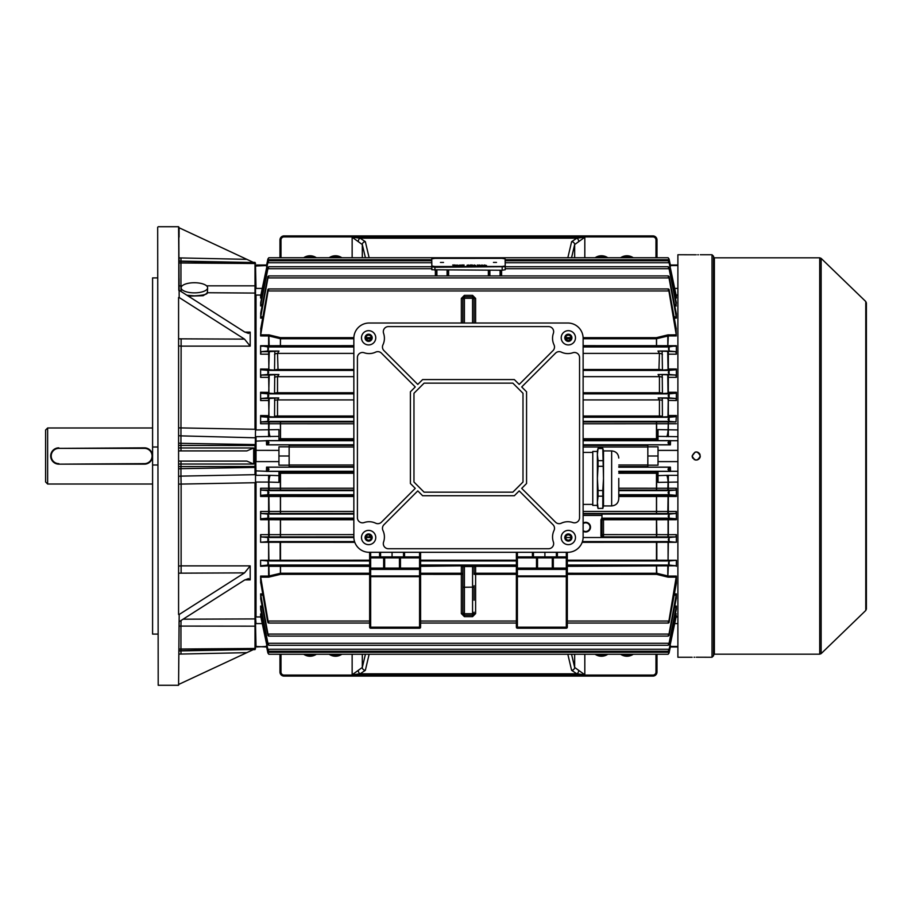 <?xml version="1.0" encoding="UTF-8"?>
<svg xmlns="http://www.w3.org/2000/svg" width="912" height="912" viewBox="0 0 912 912"><rect width="100%" height="100%" fill="white"/><g stroke="black" fill="none" stroke-linecap="round" stroke-linejoin="round"><path stroke-width="1.37" d="M45.6 481.981L45.6 430.019L47.641 427.979L47.641 484.021L45.6 481.981M152.441 454.404L152.589 455.989A8.151 8.151 0 0 1 144.438 464.151L58.847 464.151A8.151 8.151 0 0 1 50.696 456A8.151 8.151 0 0 1 58.847 447.849A8.151 8.151 0 0 0 58.037 447.883M152.441 457.596L150.742 461.164M152.589 427.979L47.641 427.979M152.589 484.021L47.641 484.021M57.251 463.991A8.151 8.151 0 0 0 58.847 464.151L144.438 463.638A7.638 7.638 0 0 0 152.087 456A7.638 7.638 0 0 0 144.438 448.362L58.847 448.362A7.638 7.638 0 0 0 51.209 456A7.638 7.638 0 0 0 58.847 463.638M335.502 655.215A10.192 10.192 0 0 1 331.204 654.257A10.192 10.192 0 0 0 339.8 654.257A10.192 10.192 0 0 1 331.204 654.257M310.034 655.215A10.192 10.192 0 0 1 305.725 654.257A10.192 10.192 0 0 0 314.332 654.257A10.192 10.192 0 0 1 310.034 655.215A10.192 10.192 0 0 0 314.332 654.257A10.192 10.192 0 0 1 305.725 654.257M601.464 655.215A10.192 10.192 0 0 1 597.166 654.257A10.192 10.192 0 0 0 605.762 654.257A10.192 10.192 0 0 1 601.464 655.215A10.192 10.192 0 0 0 605.762 654.257A10.192 10.192 0 0 1 597.166 654.257M656.993 654.257L656.993 672.03A4.081 4.081 0 0 1 652.924 676.1L284.042 676.1A4.081 4.081 0 0 1 279.973 672.03L279.973 654.257M571.55 654.257L574.663 667.447L584.82 674.777L576.851 673.82L571.619 670.32L567.834 654.257M369.132 654.257L365.347 670.32L360.115 673.82L352.146 674.777L362.303 667.447L365.416 654.257M365.347 670.32A3.055 2.861 -166.7 0 1 362.303 667.447L362.303 654.257M578.687 670.947A3.055 1.79 105.6 0 1 576.851 673.82L360.115 673.82A3.055 1.79 -105.6 0 1 358.268 670.947M574.663 654.257L574.663 667.447A3.055 2.861 166.7 0 1 571.619 670.32M631.241 654.257A10.192 10.192 0 0 1 626.932 655.215A10.192 10.192 0 0 0 631.241 654.257A10.192 10.192 0 0 1 626.932 655.215A10.192 10.192 0 0 0 631.241 654.257M622.634 654.257A10.192 10.192 0 0 0 626.932 655.215A10.192 10.192 0 0 1 622.634 654.257M605.762 257.743A10.192 10.192 0 0 0 597.166 257.743M631.241 257.743A10.192 10.192 0 0 0 622.634 257.743M335.502 256.785A10.192 10.192 0 0 0 331.204 257.743A10.192 10.192 0 0 1 339.8 257.743M314.332 257.743A10.192 10.192 0 0 0 305.725 257.743M279.973 257.743L279.973 239.97A4.081 4.081 0 0 1 284.042 235.9L652.924 235.9A4.081 4.081 0 0 1 656.993 239.97L656.993 257.743M365.416 257.743L362.303 244.553L352.146 237.223L360.115 238.18L365.347 241.68L369.132 257.743M567.834 257.743L571.619 241.68L576.851 238.18L584.82 237.223L574.663 244.553L571.55 257.743M655.979 257.743L655.979 239.97L656.993 239.97A4.081 4.081 0 0 0 652.924 235.9L652.924 236.915L284.042 236.915A3.055 3.055 0 0 0 280.987 239.97L280.987 257.743M284.042 236.915L284.042 235.9A4.081 4.081 0 0 0 279.973 239.97L280.987 239.97M571.619 241.68A3.055 2.861 13.3 0 1 574.663 244.553L574.663 257.743M358.268 241.053A3.055 1.79 -74.4 0 1 360.115 238.18L576.851 238.18A3.055 1.79 74.4 0 1 578.687 241.053M362.303 257.743L362.303 244.553A3.055 2.861 -13.3 0 1 365.347 241.68M713.549 256.272L713.549 655.728L712.021 657.256L712.021 254.744L713.549 256.272M695.434 254.79L677.89 254.744L677.89 657.256L692.151 657.256M696.232 254.79C690.965 254.744 690.965 254.744 696.232 254.79C701.488 254.744 701.488 254.744 696.232 254.79M696.232 657.21C690.965 657.256 690.965 657.256 696.232 657.21C701.488 657.256 701.488 657.256 696.232 657.21M694.021 657.221L694.693 657.221M700.222 456.798L699.994 457.562M699.618 458.269L698.455 459.409M697.783 459.762L697.019 460.001M696.232 460.081L695.423 460.001M694.659 459.762L693.975 459.397M692.835 458.269L692.459 457.562M692.231 456.798L692.151 456C694.864 461.255 697.589 461.255 700.302 456C697.589 450.745 694.876 450.745 692.151 456L695.149 452.067M866.4 303.001L866.4 608.999L865.773 610.47L865.773 301.53L866.4 303.001M698.432 254.779L697.76 254.779M696.038 451.93L697.224 452.044M697.783 452.238L698.9 452.922M699.515 453.595L700.04 454.552M697.019 657.21L712.021 657.256M431.741 262.667L431.741 258.894L431.855 265.996L434.921 266.509L502.181 266.475L505.225 265.962L505.111 258.86L502.045 258.347L434.785 258.381L431.741 258.894L431.741 259.646L431.855 266.749L434.921 267.262L505.225 266.714L505.225 269.724L502.181 270.248L431.855 269.758L431.741 259.646L431.855 266.749L434.921 267.262L505.225 266.714L505.225 269.724M443.517 262.439L440.462 262.439L443.517 262.439M496.504 262.417L493.449 262.417L496.504 262.417M457.163 265.027L458.269 265.552L455.749 265.289L457.163 265.084M464.094 265.027L461.643 265.027L464.094 265.221M472.405 265.027L470.239 265.027L472.405 265.027M477.307 265.073L478.686 265.278L477.307 265.073M481.81 265.016L483.702 265.54L481.81 265.016M505.225 265.962L505.225 266.714L505.225 265.962M484.283 265.016L486.529 265.529L484.283 265.016M479.108 265.016L481.354 265.54L479.108 265.016M474.286 265.016L475.711 265.54L473.317 265.54L474.286 265.016M468.483 265.016L467.047 265.278L468.494 265.073M460.218 265.027L461.324 265.552L458.816 265.289L460.218 265.084M455.156 265.027L452.705 265.027L455.156 265.232M477.261 265.21L478.686 265.483M470.489 265.597L471.299 265.46M470.923 265.529L472.416 265.483M472.416 265.312L470.923 265.403M467.047 265.483L469.942 265.472M468.494 265.688L469.509 265.278M463.307 265.392L462.578 265.244L463.307 265.54M458.816 265.495L460.218 265.232M460.891 265.552L459.762 265.677M460.275 265.552L460.891 265.483M455.749 265.495L457.163 265.232M457.835 265.552L456.707 265.677M457.22 265.552L457.835 265.483M454.381 265.392L453.64 265.255L454.381 265.552M58.847 448.362L144.438 447.849A8.151 8.151 0 0 1 152.589 456M583.121 523.032A4.845 4.845 0 0 1 590.509 527.147A4.845 4.845 0 0 1 583.121 531.263M583.121 530.647A4.332 4.332 0 0 0 589.996 527.147A4.332 4.332 0 0 0 583.121 523.648M583.121 513.901L601.966 513.901L601.966 518.324L603.505 518.825A1.528 1.528 180 0 0 601.966 520.353A1.528 0.604 180 0 1 603.505 519.749L603.505 534.614L656.822 534.626L656.56 536.883L603.505 536.883A1.528 1.528 180 0 1 601.966 535.355L601.966 519.863L601.966 535.355A1.528 0.741 180 0 1 603.505 534.614L603.505 537.51L601.475 537.521L600.951 535.982L600.951 519.863L601.966 517.834M474.092 323.019L474.092 298.384L472.564 296.833L464.402 296.833L464.402 298.281L472.564 298.281L472.564 295.34L475.619 298.406L474.092 298.384M676.362 400.539L668.211 400.402L667.972 416.693L658.681 417.217L659.444 416.009L659.444 399.923L658.202 397.94L675.929 398.487L676.362 400.539L676.362 392.285L676.168 393.22L669.077 393.836L668.143 395.876L669.328 397.917L675.929 398.487M667.744 375.071L668.017 393.22L658.795 393.767L659.444 392.741L659.444 376.656L658.076 374.501L675.883 375.071L676.362 377.34L676.362 369.018L676.214 369.725L668.998 370.409L668.291 372.438L669.385 374.479L675.883 375.071M667.698 351.679L668.063 369.725L658.92 370.329L659.444 353.4L657.962 351.052L675.838 351.679L676.362 354.164L676.362 345.705L668.895 346.97L668.45 349.011L669.442 351.04L675.838 351.679M533.44 552.296L533.44 556.879L517.389 556.879L536.495 556.879A1.015 1.015 0 0 1 537.521 557.905L537.521 568.085A1.015 1.015 0 0 1 536.495 569.111L517.389 569.111L517.389 575.939L566.306 575.939L566.306 569.407L517.389 569.407A1.015 0.718 0 0 1 516.374 568.689L516.374 575.221A1.015 0.718 0 0 0 517.389 575.939L517.389 627.194L566.306 627.194L566.306 576.669L516.374 576.669L516.374 575.221M370.66 552.296L370.66 556.879L400.459 556.879L383.656 556.879A1.015 1.015 0 0 1 384.67 557.905L384.67 568.085A1.015 1.015 0 0 1 383.656 569.111L400.459 569.111L370.66 569.111L370.66 575.939L419.566 575.939L419.566 569.407L370.66 569.407A1.015 0.718 0 0 1 369.645 568.689L369.645 575.221A1.015 0.718 0 0 0 370.66 575.939L370.66 627.194L419.566 627.194L419.566 576.669L369.645 576.669L369.645 575.221M255.793 461.654L256.021 475.323L270.305 475.346A8.151 1.471 -88.1 0 0 268.892 482.083L256.021 482.049L256.021 616.945L260.923 616.945M658.019 456L658.019 446.834L647.828 446.834L647.828 456L658.019 456L658.019 461.609L677.89 461.609M668.336 542.287L668.074 560.264L668.074 542.287L676.362 542.287L676.362 534.66L675.883 536.929L656.56 536.883M676.362 519.715L668.074 519.726L667.812 518.78L676.168 518.78L676.362 519.715L676.362 511.461L675.929 513.513L583.121 513.479M676.362 496.459L668.074 496.47L667.812 495.319L676.123 495.307L676.362 496.459L676.362 488.262L675.974 490.086L618.781 490.052M675.974 421.914L676.362 415.541L676.123 416.693L669.123 417.274L668.04 419.315L669.283 421.355L675.974 421.914L668.336 421.914L668.336 423.738L583.121 423.784M677.89 482.049L658.019 482.391L658.019 471.401L670.537 471.401L669.077 471.23L667.972 469.247L669.226 467.206L670.4 467.115L647.828 467.115L647.828 465.166L658.019 465.166L658.019 461.609M676.123 495.307L669.123 494.726L668.04 492.685L669.283 490.645L675.974 490.086M677.89 436.677L658.019 436.369L658.019 440.599L670.537 440.599L669.077 440.77L667.972 442.753L669.226 444.794L670.4 444.885L647.828 444.885L647.828 446.834M353.845 519.749L268.892 519.726L269.154 536.929L261.083 536.929L260.604 534.66L353.845 534.614M268.755 354.164L260.604 354.164L261.128 351.679L267.524 351.04L268.516 349.011L268.071 346.97L260.604 345.705L353.845 345.671M268.755 377.34L260.604 377.34L261.083 375.071L267.581 374.479L268.675 372.438L267.968 370.409L260.752 369.725L260.604 369.018L268.755 369.121L269.268 351.679L279.004 351.052L277.522 353.4L278.046 370.329L268.903 369.725L268.755 369.121M268.755 400.528L260.604 400.539L261.037 398.487L267.638 397.917L268.812 395.876L267.889 393.836L260.798 393.22L260.604 392.285L268.755 392.399L269.222 375.071L278.89 374.501L277.522 376.656L277.522 392.741L278.16 393.767L268.949 393.22L268.755 392.399M353.845 423.784L260.604 423.738L260.992 421.914L267.683 421.355L268.926 419.315L267.843 417.274L260.843 416.693L260.604 415.541L268.755 415.667L269.177 398.487L278.764 397.94L277.522 399.923L277.522 416.009L278.285 417.217L268.994 416.693L268.755 415.667M270.305 475.346L278.947 475.631L278.947 482.391L268.892 482.083L269.154 490.086L260.992 490.086L260.604 488.262L353.845 488.216M353.845 496.493L268.892 496.47L269.154 513.513L261.037 513.513L260.604 511.461L353.845 511.427M261.037 513.513L267.638 514.083L268.812 516.124L267.889 518.164L260.798 518.78L353.845 518.825M266.566 467.115L267.74 467.206L268.994 469.247L267.889 471.23L266.429 471.401L266.566 467.115L289.138 467.115L289.138 465.166L278.947 465.166L278.947 446.834L289.138 446.834L289.138 465.166M260.992 490.086L267.683 490.645L268.926 492.685L267.843 494.726L260.843 495.307L353.845 495.353M289.138 446.834L289.138 444.885L266.566 444.885L267.74 444.794L268.994 442.753L267.889 440.77L266.429 440.599L278.947 440.599L278.947 436.369L256.021 436.677L256.021 461.609L278.947 461.609M676.362 542.287L668.998 541.591L668.291 539.562L669.385 537.521L675.883 536.929M261.083 536.929L267.581 537.521L268.675 539.562L267.968 541.591L260.604 542.287L260.604 534.66M567.321 565.85L676.259 565.793L668.895 565.03L668.45 562.989L669.442 560.96L676.362 560.264L668.336 560.264M260.604 560.264L267.524 560.96L268.516 562.989L268.071 565.03L260.707 565.793L269.154 565.805L260.604 566.295L260.604 560.264L268.63 560.264L268.63 542.287L260.604 542.287M676.168 518.78L669.077 518.164L668.143 516.124L669.328 514.083L675.929 513.513M656.56 518.825L656.822 534.626L668.074 534.671L668.074 519.726L603.505 519.749L603.505 518.825L667.812 518.78M371.252 537.214L369.645 537.191L369.645 535.07M353.845 536.883L269.154 536.929M488.866 275.926L488.866 270.248L488.866 275.926M501.087 270.248L501.087 275.926M448.1 270.271L448.1 275.926M435.879 275.926L435.879 270.271L435.879 275.926M674.504 304.551L676.168 304.551L669.066 268.709C667.869 266.589 667.88 266.201 669.077 267.569L676.339 302.773M505.225 266.714L668.143 266.714L669.077 268.755M420.592 565.85L461.347 565.85L461.347 565.166A1.528 1.528 180 0 1 462.874 566.694L462.874 613.616L461.347 613.594L461.347 573.26L420.592 573.26L420.592 627.194A1.015 1.015 0 0 1 419.566 628.208L370.66 628.208A1.015 1.015 0 0 1 369.645 627.194L369.645 574.343L280.497 574.343L268.63 577.171L260.707 577.171L260.604 576.076L268.63 576.076L280.497 573.26L369.645 573.26M516.374 566.329L475.619 566.329L475.619 574.343L516.374 574.343L516.374 627.194A1.015 1.015 0 0 0 517.389 628.208A1.015 1.015 0 0 1 516.374 627.194A1.015 1.015 0 0 0 517.389 628.208A1.015 1.015 0 0 1 516.374 627.194L517.389 627.194L517.389 628.208L566.306 628.208A1.015 1.015 0 0 0 567.321 627.194A1.015 1.015 0 0 1 566.306 628.208L566.306 627.194L567.321 627.194L567.321 574.343L656.56 574.355L656.822 573.283L668.336 576.076L676.362 576.076L668.895 621.049C667.846 622.919 667.903 623.432 669.077 622.588L676.362 583.327L676.362 576.076M420.592 552.296L420.592 576.669L419.566 576.669L419.566 575.939A1.015 0.718 0 0 0 420.592 575.221M583.11 337.657L656.469 337.657L667.812 334.898L676.259 334.829L668.895 290.951C667.846 289.081 667.903 288.568 669.077 289.412L676.282 329.015M260.684 329.015L267.889 289.412C269.063 288.568 269.12 289.081 268.071 290.951L260.707 334.829L269.154 334.898L268.892 335.969L260.604 335.924L260.707 334.829M676.259 565.793L567.321 566.329L567.321 568.689A1.015 0.718 0 0 1 566.306 569.407L553.31 569.111A1.015 1.015 0 0 1 552.296 568.085L552.296 557.905L517.389 557.905L517.389 568.085L536.495 568.085L536.495 556.879L566.306 556.879A1.015 1.015 0 0 1 567.321 557.905L567.321 576.669L566.306 576.669L566.306 575.939A1.015 0.718 0 0 0 567.321 575.221M557.392 552.296L557.392 556.879L566.306 556.879L566.306 552.296M557.392 556.879L544.909 556.879L544.909 552.296M419.566 569.111L419.566 557.905L400.459 557.905L400.459 568.085L420.592 568.085A1.015 1.015 0 0 1 419.566 569.111A1.015 1.015 0 0 0 420.592 568.085L420.592 568.689A1.015 0.718 0 0 1 419.566 569.407L400.459 569.111A1.015 1.015 0 0 1 399.445 568.085L399.445 557.905A1.015 1.015 0 0 1 400.459 556.879L419.566 556.879L419.566 552.296M668.074 542.287L582.164 542.332M268.63 542.287L268.892 560.264L369.645 560.219M354.802 542.332L268.892 542.287M516.374 560.219L420.592 560.219M260.866 583.327L267.524 621.049L268.516 623.056L369.645 623.056M267.889 620.422L267.889 622.588C269.063 623.432 269.12 622.919 268.071 621.049L260.707 577.171M656.822 542.332L656.822 560.219L567.321 560.219M267.889 652.707C269.097 654.645 269.097 654.736 267.889 652.969C269.097 654.736 269.097 654.645 267.889 652.707L266.566 646.733L267.889 652.969C269.097 654.736 269.097 654.645 267.889 652.707L266.965 645.81M669.077 652.707L669.077 652.969C667.869 654.736 667.869 654.645 669.077 652.707C667.869 654.645 667.869 654.736 669.077 652.969L670.537 645.81L669.077 652.707C667.869 654.645 667.869 654.736 669.077 652.969L670.4 646.733M676.362 566.295L676.362 560.264M676.316 598.614L676.362 593.894L668.998 634.068C667.846 636.074 667.88 636.519 669.077 635.413L676.202 598.808M676.316 609.239L676.362 606.07L669.066 643.291C667.869 645.411 667.88 645.799 669.077 644.431L676.282 609.319M676.351 615.782L669.077 649.458C667.88 651.521 667.88 651.761 669.077 650.188L676.328 615.817M674.994 296.605L676.123 296.605L676.362 298.064L676.351 296.218M676.168 304.551L676.282 302.681M674.025 316.84L676.214 316.84L676.362 318.106L676.316 313.386M676.259 334.829L676.1 328.673M583.121 438.74L656.822 438.74L656.56 440.108L583.121 440.108M618.781 471.892L658.019 471.88M658.019 473.248L656.822 473.26L656.56 471.892M618.781 488.216L676.362 488.262M658.019 436.369L658.019 429.7M658.019 429.609L677.89 429.951M583.121 421.948L656.56 421.948L656.822 438.74L658.019 438.752M670.537 471.401L670.4 467.115M670.4 444.885L670.537 440.599M260.638 615.817L260.604 613.936L261.687 613.936M260.684 609.319L260.604 606.07L262.2 606.07M260.764 598.808L260.604 593.894L262.724 593.894M260.684 582.985L260.604 576.076M269.154 518.78L268.892 519.726L260.604 519.715L260.604 511.461M269.154 495.319L268.892 496.47L260.604 496.459L260.604 488.262M353.845 473.26L280.144 473.26L280.406 471.892L353.845 471.892M353.845 490.052L280.406 490.052L280.144 473.26L278.947 473.248M278.947 438.752L280.144 438.74L280.406 440.108L278.947 440.12M266.566 265.267L267.889 259.031C269.097 257.264 269.097 257.355 267.889 259.293L266.429 266.19L267.889 259.031C269.097 257.264 269.097 257.355 267.889 259.293C269.097 257.355 269.097 257.264 267.889 259.031L267.889 259.293M669.226 259.738L670.4 265.267L669.226 259.738M670.001 266.19L669.077 259.293C667.869 257.355 667.869 257.264 669.077 259.031L669.077 259.293C667.869 257.355 667.869 257.264 669.077 259.031C667.869 257.264 667.869 257.355 669.077 259.293M670.537 266.19L670.4 265.267M260.615 296.218L267.889 261.812C269.086 260.239 269.086 260.479 267.889 262.542L260.843 296.605L261.972 296.605M676.123 296.605L669.077 262.542C667.88 260.479 667.88 260.239 669.077 261.812L676.328 296.183M267.889 261.812C269.086 260.239 269.086 260.479 267.889 262.542L267.889 261.812M669.077 262.542C667.88 260.479 667.88 260.239 669.077 261.812L669.077 262.542M267.889 291.578L268.516 288.944L668.45 288.944L669.077 291.578M260.65 302.761L267.889 267.569C269.086 266.201 269.097 266.589 267.9 268.709L260.798 304.551L262.462 304.551M267.889 268.755L268.812 266.714L431.809 266.714M260.65 313.386L267.889 276.587C269.086 275.481 269.12 275.926 267.968 277.932L260.752 316.84L262.941 316.84M676.214 316.84L668.998 277.932C667.846 275.926 667.88 275.481 669.077 276.587L676.202 313.192M267.889 278.24L268.675 275.926L668.291 275.926L669.077 278.24M260.615 615.782L267.889 650.188C269.086 651.761 269.086 651.521 267.889 649.458L260.604 613.936M669.077 649.458C667.88 651.521 667.88 651.761 669.077 650.188L669.077 649.458M267.889 650.188C269.086 651.761 269.086 651.521 267.889 649.458L267.889 650.188M567.321 623.056L668.45 623.056L669.077 620.422M260.627 609.227L267.889 644.431L268.812 645.286L668.143 645.286L669.077 643.245M267.889 643.245L267.889 644.431C269.086 645.799 269.097 645.411 267.9 643.291L260.604 606.07M260.65 598.614L267.581 634.068L268.675 636.074L668.291 636.074L669.077 633.76M267.889 633.76L267.889 635.413C269.086 636.519 269.12 636.074 267.968 634.068L260.604 593.894M656.822 560.219L668.074 560.264M262.724 318.106L260.604 318.106L260.752 316.84M262.2 305.93L260.604 305.93L260.798 304.551M261.687 298.064L260.604 298.064L260.843 296.605M280.497 421.948L280.497 438.74L280.406 421.948L353.845 421.948M261.128 351.679L269.268 351.679M353.845 440.108L280.406 440.108M261.037 398.487L269.177 398.487M261.083 375.071L269.222 375.071M278.947 475.631L278.947 471.401L266.429 471.401M353.845 513.479L269.154 513.513M260.604 519.715L260.798 518.78M260.604 496.459L260.843 495.307M618.781 495.353L667.812 495.319M667.812 536.929L668.074 534.671L676.362 534.66M369.645 566.329L268.892 566.306L269.154 577.102M567.321 573.26L656.822 573.283L656.56 565.85M583.121 511.427L676.362 511.461M667.812 513.513L668.074 496.47L618.781 496.493M260.604 423.738L260.604 415.541M260.604 400.539L260.604 392.285M260.604 377.34L260.604 369.018M260.604 354.164L260.604 345.705M260.604 335.924L260.866 328.673M260.604 318.106L260.764 313.192M260.604 305.93L260.684 302.681M260.604 298.064L260.638 296.183M656.56 490.052L656.822 473.26L618.781 473.26M668.211 392.285L676.362 392.285M676.362 377.34L668.211 377.34M668.211 369.007L676.362 369.018M676.362 354.164L668.211 354.164M668.211 415.541L676.362 415.541M260.923 295.055L256.021 295.055L256.021 429.951L278.947 429.609L278.947 436.369M353.845 338.74L280.497 338.74L268.892 335.969L269.154 346.195L260.707 346.207M583.121 345.671L676.362 345.705M676.362 335.924L668.336 335.924L656.469 338.74L583.121 338.74M266.612 646.984L255.508 646.448L255.508 623.489L256.021 646.448L255.508 645.97L255.007 649.618L255.007 482.722L181.123 484.078L181.123 565.885L250.184 565.885L250.184 579.872L244.872 579.872M255.508 481.958L255.508 626.168L180.952 626.088L180.952 649.025L255.508 648.466M179.083 427.888A10.192 1.733 180 0 0 181.123 427.922L255.007 429.278L255.007 262.382L255.508 430.042M255.508 295.556L255.508 265.552L256.021 288.42L262.303 288.42M269.154 334.898L280.406 337.645L280.406 346.15L269.154 346.195M656.56 337.645L656.56 346.15L583.121 346.15M667.812 334.898L667.812 346.195L656.56 346.15M280.406 495.353L280.406 513.479M280.406 536.883L280.406 518.825M270.305 436.654A8.151 1.471 -91.9 0 1 268.892 429.917L269.154 421.914L280.406 421.948M667.789 398.487L668.211 400.402M666.661 436.654A8.151 1.471 91.9 0 0 668.074 429.917L668.336 421.914M656.56 513.479L656.56 495.353M658.019 475.631L666.661 475.346A8.151 1.471 88.1 0 1 668.074 482.083L667.812 490.086M269.154 565.805L280.406 565.85L280.406 574.355M667.812 565.805L667.812 577.102L656.56 574.355M266.566 646.733L266.429 645.81M266.566 444.885L266.429 440.599M266.566 265.552L255.508 266.03M266.612 265.016L256.021 265.016M670.4 265.552L677.89 265.552M670.354 265.016L677.89 265.016M266.566 440.713L255.508 441.146M278.947 450.391L255.793 450.346M266.566 471.287L255.508 470.854M266.566 646.448L256.021 646.984M289.138 456L278.947 456M670.4 471.287L677.89 471.287M666.661 475.346L677.89 475.323M658.019 450.391L677.89 450.391M670.4 440.713L677.89 440.713M647.828 456L647.828 465.166M670.354 646.984L677.89 646.984M670.4 646.448L677.89 646.448M517.389 569.111L517.389 568.085L516.374 568.085A1.015 1.015 0 0 0 517.389 569.111A1.015 1.015 0 0 1 516.374 568.085L516.374 552.296M567.321 552.296L567.321 557.905L566.306 556.879L566.306 557.905L553.31 557.905L553.31 568.085L566.306 568.085L566.306 557.905L567.321 557.905M370.66 569.111L370.66 568.085L383.656 568.085L383.656 557.905L370.66 557.905L370.66 568.085L369.645 568.085A1.015 1.015 0 0 0 370.66 569.111A1.015 1.015 0 0 1 369.645 568.085L369.645 552.296M556.366 556.879L556.366 552.296M380.589 552.296L380.589 556.879M403.526 556.879L403.526 552.296M392.057 552.296L392.057 556.879M566.306 569.111A1.015 1.015 0 0 0 567.321 568.085L566.306 568.085L566.306 569.111A1.015 1.015 0 0 0 567.321 568.085M517.389 556.879L516.374 557.905A1.015 1.015 0 0 1 517.389 556.879A1.015 1.015 0 0 0 516.374 557.905L517.389 557.905L517.389 552.296M553.31 556.879A1.015 1.015 0 0 0 552.296 557.905L553.31 557.905L553.31 556.879A1.015 1.015 0 0 0 552.296 557.905M420.592 557.905L419.566 556.879A1.015 1.015 0 0 1 420.592 557.905L419.566 557.905L419.566 556.879A1.015 1.015 0 0 1 420.592 557.905M370.66 556.879L369.645 557.905A1.015 1.015 0 0 1 370.66 556.879A1.015 1.015 0 0 0 369.645 557.905L370.66 557.905L370.66 556.879M274.535 417.16L274.683 398.008M274.523 393.71L274.751 374.57M274.523 370.261L274.831 351.12M662.135 351.12L662.443 370.261M662.215 374.57L662.443 393.71M662.283 398.008L662.431 417.16M462.874 323.019L462.874 298.384L464.402 296.833L464.402 295.34L472.564 295.34M461.347 323.019L461.347 298.406L462.874 298.384M462.874 585.698L462.874 600.221L462.874 585.698M461.347 565.166L475.619 565.166A1.528 1.528 -0 0 0 474.092 566.694L474.092 574.366A1.528 1.117 0 0 1 475.619 573.26L516.374 573.26M474.092 585.698L474.092 600.221M462.874 613.616L464.402 615.167L472.564 615.167L472.564 566.534L464.402 566.534L464.402 587.248L474.092 587.134M420.592 566.329L461.347 565.85A1.528 1.528 180 0 1 462.874 567.378A1.528 1.049 180 0 0 461.347 566.329L461.347 573.26A1.528 1.117 180 0 1 462.874 574.366L420.592 574.343M462.874 566.694L464.402 566.534L464.402 565.109M474.092 566.694L472.564 566.534L472.564 565.109M475.619 565.166L475.619 565.85A1.528 1.528 -0 0 0 474.092 567.378A1.528 1.049 0 0 1 475.619 566.329L516.374 565.85M474.092 574.366L475.619 574.343L475.619 613.594L474.092 613.616L472.564 615.167L472.564 616.66L464.402 616.66L464.402 613.719L472.564 613.719A1.528 1.528 180 0 0 474.092 612.191M565.691 537.521L570.992 537.521A2.645 2.645 0 0 0 568.347 534.865A2.645 2.645 0 0 0 565.691 537.521A2.645 2.645 0 0 0 568.347 540.166A2.645 2.645 0 0 0 570.992 537.521M583.11 537.521L601.475 537.521M600.951 535.982L603.505 537.51M603.505 518.335L600.951 519.863M570.992 337.793A2.645 2.645 0 0 0 568.347 335.149A2.645 2.645 0 0 0 565.691 337.793A2.645 2.645 0 0 0 568.347 340.45A2.645 2.645 0 0 0 570.992 337.793M371.275 337.793A2.645 2.645 0 0 0 368.619 335.149A2.645 2.645 0 0 0 365.974 337.793A2.645 2.645 0 0 0 368.619 340.45A2.645 2.645 0 0 0 371.275 337.793M371.275 537.521A2.645 2.645 0 0 0 368.619 534.865A2.645 2.645 0 0 0 365.974 537.521A2.645 2.645 0 0 0 368.619 540.166A2.645 2.645 0 0 0 371.275 537.521L365.974 537.521M571.915 337.793A3.568 3.568 0 0 0 568.347 334.225A3.568 3.568 0 0 0 564.779 337.793A3.568 3.568 0 0 0 568.347 341.362A3.568 3.568 0 0 0 571.915 337.793M372.187 337.793A3.568 3.568 0 0 0 368.619 334.225A3.568 3.568 0 0 0 365.051 337.793A3.568 3.568 0 0 0 368.619 341.362A3.568 3.568 0 0 0 372.187 337.793M372.187 537.521A3.568 3.568 0 0 0 368.619 533.953A3.568 3.568 0 0 0 365.051 537.521A3.568 3.568 0 0 0 368.619 541.09A3.568 3.568 0 0 0 372.187 537.521M571.915 537.521A3.568 3.568 0 0 0 568.347 533.953A3.568 3.568 0 0 0 564.779 537.521A3.568 3.568 0 0 0 568.347 541.09A3.568 3.568 0 0 0 571.915 537.521M375.755 337.793A7.136 7.136 0 0 0 368.619 330.668A7.136 7.136 0 0 0 361.483 337.793A7.136 7.136 0 0 0 368.619 344.93A7.136 7.136 0 0 0 375.755 337.793M575.472 337.793A7.136 7.136 0 0 0 568.347 330.668A7.136 7.136 0 0 0 561.211 337.793A7.136 7.136 0 0 0 568.347 344.93A7.136 7.136 0 0 0 575.472 337.793M375.755 537.521A7.136 7.136 0 0 0 368.619 530.385A7.136 7.136 0 0 0 361.483 537.521A7.136 7.136 0 0 0 368.619 544.658A7.136 7.136 0 0 0 375.755 537.521M575.472 537.521A7.136 7.136 0 0 0 568.347 530.385A7.136 7.136 0 0 0 561.211 537.521A7.136 7.136 0 0 0 568.347 544.658A7.136 7.136 0 0 0 575.472 537.521M552.547 338.306A15.287 15.287 0 0 1 553.379 333.336A5.096 5.096 0 0 0 548.557 326.587L388.409 326.587A5.096 5.096 0 0 0 383.587 333.336A15.287 15.287 0 0 1 382.949 344.827A5.096 5.096 0 0 0 383.952 350.607L417.776 384.431L422.632 379.574L514.334 379.574L519.19 384.431L553.014 350.607A5.096 5.096 0 0 0 554.017 344.827A15.287 15.287 0 0 1 552.547 338.306M382.47 528.31A5.096 5.096 0 0 0 382.949 530.488A15.287 15.287 0 0 1 383.587 541.979A5.096 5.096 0 0 0 388.409 548.728L548.557 548.728A5.096 5.096 0 0 0 553.379 541.979A15.287 15.287 0 0 1 554.017 530.488A5.096 5.096 0 0 0 553.014 524.708L519.19 490.884L514.334 495.74L422.632 495.74L417.776 490.884L383.952 524.708A5.096 5.096 0 0 0 382.47 528.31M369.132 552.296A15.287 15.287 0 0 1 353.845 537.008L353.845 338.306A15.287 15.287 0 0 1 369.132 323.019L567.834 323.019A15.287 15.287 0 0 1 583.121 338.306L583.121 537.008A15.287 15.287 0 0 1 567.834 552.296L369.132 552.296M424.103 492.172L512.863 492.172L522.998 482.038L522.998 393.277L512.863 383.143L424.103 383.143L413.968 393.277L413.968 482.038L424.103 492.172M375.653 523.192A5.096 5.096 0 0 0 381.433 522.188L415.256 488.365L410.4 483.508L410.4 391.807L415.256 386.95L381.433 353.138A5.096 5.096 0 0 0 375.653 352.123A15.287 15.287 0 0 1 364.162 352.762A5.096 5.096 0 0 0 357.413 357.584L357.413 517.731A5.096 5.096 0 0 0 364.162 522.553A15.287 15.287 0 0 1 375.653 523.192M555.533 522.188A5.096 5.096 0 0 0 561.313 523.192A15.287 15.287 0 0 1 572.804 522.553A5.096 5.096 0 0 0 579.553 517.731L579.553 357.584A5.096 5.096 0 0 0 572.804 352.762A15.287 15.287 0 0 1 561.313 352.123A5.096 5.096 0 0 0 555.533 353.138L521.71 386.95L526.566 391.807L526.566 483.508L521.71 488.365L555.533 522.188M618.781 478.412C618.781 504.689 618.781 504.689 618.781 478.412L618.781 495.296M603.505 450.916L602.809 448.362L603.493 478.412L603.505 450.916L611.656 450.916L611.656 505.921C615.988 505.499 618.359 503.116 618.781 498.784L618.781 495.592M592.777 505.385L592.777 451.451L592.777 505.385L597.383 505.385M602.809 460.651L598.067 460.651L597.383 454.586L598.067 448.362L597.383 450.904L597.383 505.932L598.067 508.474L602.809 508.303L598.067 508.474M602.809 508.474L603.505 505.921L603.505 478.412L602.809 490.531L598.067 490.531L597.383 478.412L598.067 466.306L602.809 466.306M598.067 460.651L598.067 466.306M598.067 508.303L597.383 502.25L598.067 496.185L602.809 496.185L602.809 508.303M598.067 490.531L598.067 496.185M598.067 448.533L602.809 448.533M602.809 490.531L602.809 496.185M157.685 634.102L152.589 634.102L152.589 464.995L157.685 464.995M157.685 447.005L152.589 447.005L152.589 464.995M152.589 447.005L152.589 277.898L157.685 277.898M194.37 292.866A13.247 5.073 180 0 1 181.123 287.793A13.247 5.073 180 0 1 194.37 282.731A13.247 5.073 180 0 1 207.617 287.793A13.247 5.073 180 0 1 194.37 292.866M186.949 295.26L194.37 295.853C204.094 295.294 208.369 294.097 207.195 292.273M179.083 435.685A10.192 9.69 180 0 0 180.952 435.879L180.952 443.335L255.007 444.566L255.007 467.434L255.508 429.358M244.872 332.128L250.184 332.128L250.184 346.115L181.123 346.115L180.952 435.879L255.508 437.806M179.083 257.902L246.867 259.35L253.673 262.531L179.083 261.049L180.952 261.254L180.952 285.912A10.192 3.146 0 0 1 179.083 285.855M158.198 685.277L157.685 227.236L158.198 685.277L178.581 685.277L179.185 614.483L244.53 572.873L179.083 573.169M179.083 338.831L244.53 339.127L179.185 297.517L178.581 226.723L158.198 226.723M179.083 447.974L253.673 447.974L253.673 464.026L179.083 464.026M179.083 650.951L253.673 649.469L179.083 684.251M179.185 621.688L244.53 580.078L248.531 578.584L250.184 579.872M250.184 565.885L244.53 572.873M179.185 614.483L178.581 614.483L178.581 297.517L179.185 297.517M179.185 290.312L244.53 331.922L248.531 333.416L250.184 332.128M244.53 339.127L250.184 346.115M178.581 614.483L178.581 297.517M246.867 259.35L179.083 227.749L179.083 237.074M178.786 290.312L178.786 226.94L179.083 289.777M179.083 278.616L179.083 287.702M179.083 260.866L179.083 258.039M255.508 293.083L207.685 292.729L203.171 295.705L188.374 296.172M179.083 621.688L178.581 685.277M183.095 619.191L255.508 618.917M179.083 484.112A10.192 1.733 180 0 1 181.123 484.078L180.952 476.121L255.007 474.673L255.007 467.434L180.952 468.665L180.952 476.121A10.192 9.69 180 0 0 179.083 476.315M179.083 566.033L181.123 565.885L181.123 572.873M255.508 482.642L255.508 474.194M181.055 620.491L180.952 626.088A10.192 3.146 180 0 0 179.083 626.145M181.123 339.127L181.123 346.115L179.083 345.967M246.867 652.65L179.083 654.098M253.673 464.026L246.867 461.096L179.083 461.096M253.673 447.974L246.867 450.904L179.083 450.904M255.508 450.904L255.508 461.096M584.82 654.257L584.82 674.777L352.146 674.777L352.146 654.257M280.987 654.257L280.987 672.03A3.055 3.055 0 0 0 284.042 675.085L652.924 675.085A3.055 3.055 0 0 0 655.979 672.03L655.979 654.257M633.281 654.257A11.206 11.206 0 0 1 620.593 654.257M607.814 654.257A11.206 11.206 0 0 1 595.114 654.257M341.852 654.257A11.206 11.206 0 0 1 329.152 654.257M316.373 654.257A11.206 11.206 0 0 1 303.685 654.257M284.042 675.085L284.042 676.1A4.081 4.081 0 0 1 279.973 672.03L280.987 672.03M655.979 672.03L656.993 672.03A4.081 4.081 0 0 1 652.924 676.1L652.924 675.085M352.146 257.743L352.146 237.223L584.82 237.223L584.82 257.743M655.979 239.97A3.055 3.055 0 0 0 652.924 236.915M303.685 257.743A11.206 11.206 0 0 1 316.373 257.743M329.152 257.743A11.206 11.206 0 0 1 341.852 257.743M595.114 257.743A11.206 11.206 0 0 1 607.814 257.743M620.593 257.743A11.206 11.206 0 0 1 633.281 257.743M714.37 654.189L819.717 654.189L819.717 257.811L714.37 257.811L714.37 654.189L713.549 655.01M819.717 257.811L821.142 258.381L821.142 653.619L865.773 610.47M434.921 266.509L434.921 270.271M431.855 265.996L431.855 269.758M502.181 266.475L502.181 270.248M669.328 397.917L658.202 397.94M669.385 374.479L658.076 374.501M669.442 351.04L657.962 351.052M536.495 569.111L536.495 568.085L553.31 568.085L553.31 569.111M383.656 569.111L383.656 568.085L400.459 568.085L400.459 569.111M656.469 518.825L656.469 536.883M656.469 495.353L656.469 513.479M656.469 471.892L656.469 490.052M618.781 465.006L647.828 465.006M583.121 445.387L647.828 445.387M656.469 440.108L656.469 421.948M289.138 445.387L353.845 445.387M289.138 465.006L353.845 465.006M280.497 471.892L280.497 490.052M280.497 495.353L280.497 513.479M668.336 518.78L668.336 536.929M668.336 495.307L668.336 513.513M668.336 475.323L668.336 490.086M676.123 416.693L668.336 416.693L668.336 398.487M676.168 393.22L668.336 393.22L668.336 375.071M676.214 369.725L668.336 369.725L668.336 351.679M669.169 471.287L618.781 471.287M669.123 494.726L618.781 494.726M669.226 444.794L583.121 444.794M669.283 421.355L583.121 421.355M268.63 518.78L268.63 536.929M268.903 369.725L268.63 351.679M268.949 393.22L268.63 375.071M268.994 416.693L268.63 398.487M260.992 421.914L269.154 421.914M268.63 436.677L268.63 421.914M268.63 475.323L268.63 490.086M268.63 495.307L268.63 513.513M353.845 518.153L267.9 518.153M353.845 471.287L267.797 471.287M353.845 494.726L267.843 494.726M278.89 374.501L267.581 374.479M278.764 397.94L267.638 397.917M353.845 444.794L267.74 444.794M279.004 351.052L267.524 351.04M353.845 421.355L267.683 421.355M668.998 541.591L582.415 541.591M354.551 541.591L267.968 541.591M668.895 565.03L567.321 565.03M516.374 565.03L420.592 565.03M369.645 565.03L268.071 565.03M280.497 518.825L280.497 536.883M669.066 518.153L601.966 518.153M669.328 514.083L601.966 514.083M353.856 537.521L267.581 537.521M369.645 536.883L366.054 536.883M448.613 270.271L448.613 275.926M488.353 275.926L488.353 270.248M669.066 268.709L505.225 268.709M501.6 270.248L501.6 275.926M475.619 613.594L472.564 616.66M461.347 613.594L464.402 616.66M516.374 621.049L420.592 621.049M475.619 298.406L475.619 323.019M565.702 337.657L570.992 337.657M668.895 290.951L268.071 290.951M280.406 337.645L353.856 337.657M365.974 337.657L371.264 337.657M464.402 295.34L461.347 298.406M371.093 338.74L366.145 338.74M280.497 337.657L280.406 346.15M669.385 537.521L601.817 537.521M280.497 542.332L280.497 560.219M369.645 621.049L268.071 621.049M280.406 565.85L369.645 565.85M369.645 560.96L267.524 560.96M656.469 560.219L656.469 542.332M280.497 565.85L280.497 574.343M516.374 560.96L420.592 560.96M676.043 616.945L677.89 616.945M668.336 565.793L667.812 577.102M674.242 593.894L676.362 593.894M674.766 606.07L676.362 606.07M675.279 613.936L676.362 613.936M669.169 652.262L267.797 652.262M647.828 466.613L618.781 466.613M669.226 467.206L618.781 467.206M677.89 295.055L676.043 295.055M676.362 298.064L675.279 298.064M676.362 305.93L674.766 305.93M676.362 318.106L674.242 318.106M668.336 334.829L667.812 346.195M676.362 423.738L668.336 423.738L668.336 436.677M658.019 440.12L656.56 440.108M669.169 440.713L583.121 440.713M669.077 467.354L669.077 471.23M669.077 440.77L669.077 444.646M353.845 467.206L267.74 467.206M353.845 466.613L289.138 466.613M268.63 577.171L268.63 565.793M278.947 471.88L280.406 471.892M669.169 259.738L505.123 259.738M431.741 259.738L267.797 259.738M669.123 262.747L505.168 262.747M431.741 262.747L267.843 262.747M435.366 275.926L435.366 270.271M431.843 268.709L267.9 268.709M668.998 277.932L267.968 277.932M669.123 649.253L267.843 649.253M676.123 615.395L674.994 615.395M261.972 615.395L260.843 615.395M668.895 621.049L567.321 621.049M676.259 577.171L668.336 577.171M669.066 643.291L267.9 643.291M676.168 607.449L674.504 607.449M262.462 607.449L260.798 607.449M668.998 634.068L267.968 634.068M676.214 595.16L674.025 595.16M262.941 595.16L260.752 595.16M669.442 560.96L567.321 560.96M268.63 334.829L268.63 346.207M353.845 417.217L278.285 417.217M268.63 416.693L260.843 416.693M353.845 417.274L267.843 417.274M353.845 346.97L268.071 346.97M353.845 346.15L280.497 346.15M353.845 440.713L267.797 440.713M353.845 393.767L278.16 393.767M268.63 393.22L260.798 393.22M353.845 393.847L267.9 393.847M353.845 370.329L278.046 370.329M268.63 369.725L260.752 369.725M353.845 370.409L267.968 370.409M353.845 490.645L267.683 490.645M280.406 490.052L269.154 490.086M353.845 514.083L267.638 514.083M656.56 421.948L667.812 421.914M658.681 417.217L583.121 417.217M669.123 417.274L583.121 417.274M676.259 346.207L668.336 346.207M668.895 346.97L583.121 346.97M658.795 393.767L583.121 393.767M669.066 393.847L583.121 393.847M658.92 370.329L583.121 370.329M668.998 370.409L583.121 370.409M669.283 490.645L618.781 490.645M280.144 560.219L280.144 542.332M353.845 446.994L289.138 446.994M647.828 446.994L583.121 446.994M656.469 574.343L656.469 565.85M280.497 440.108L280.497 438.74L353.845 438.74M570.821 338.74L565.873 338.74M656.469 346.15L656.469 337.657M669.077 561.701L669.077 565.041M669.077 538.057L669.077 541.603M669.077 514.459L669.077 518.164M669.077 490.895L669.077 494.703M669.077 417.297L669.077 421.105M669.077 393.836L669.077 397.541M669.077 370.397L669.077 373.943M669.077 346.959L669.077 350.299M267.889 561.701L267.889 565.041M267.889 538.057L267.889 541.603M267.889 346.959L267.889 350.299M267.889 370.397L267.889 373.943M267.889 393.836L267.889 397.541M267.889 417.297L267.889 421.105M267.889 440.77L267.889 444.646M267.889 467.354L267.889 471.23M267.889 490.895L267.889 494.703M267.889 514.459L267.889 518.164M674.663 288.42L677.89 288.42M262.303 623.58L256.021 623.58L255.508 616.444M677.89 623.58L674.663 623.58M532.426 556.879L532.426 552.296M379.574 556.879L379.574 552.296M370.66 535.823L370.66 537.214M404.54 552.296L404.54 556.879M400.459 556.879L400.459 557.905L383.656 557.905L383.656 556.879M370.66 628.208A1.015 1.015 0 0 1 369.645 627.194L370.66 627.194L370.66 628.208M420.592 627.194A1.015 1.015 0 0 1 419.566 628.208L419.566 627.194L420.592 627.194M353.845 399.923L277.522 399.923A3.055 0.889 0 0 0 274.523 400.619M274.523 416.51A3.055 0.638 0 0 1 277.522 416.009L353.845 416.009M353.845 376.656L277.522 376.656A3.055 1.254 0 0 0 274.523 377.659M274.523 393.539A3.055 1.003 0 0 1 277.522 392.741L353.845 392.741M353.845 353.4L277.522 353.4A3.055 1.63 0 0 0 274.523 354.688M274.751 370.272A3.055 1.368 0 0 1 277.522 369.485L353.845 369.485M583.121 369.485L659.444 369.485A3.055 1.368 180 0 1 662.215 370.272M662.443 354.688A3.055 1.63 180 0 0 659.444 353.4L583.121 353.4M583.121 392.741L659.444 392.741A3.055 1.003 180 0 1 662.443 393.539M662.443 377.659A3.055 1.254 180 0 0 659.444 376.656L583.121 376.656M583.121 416.009L659.444 416.009A3.055 0.638 180 0 1 662.443 416.51M662.443 400.619A3.055 0.889 180 0 0 659.444 399.923L583.121 399.923M472.564 323.019L472.564 298.281A1.528 1.528 0 0 1 474.092 299.809M462.874 299.809A1.528 1.528 0 0 1 464.402 298.281L464.402 323.019M462.874 587.134L464.402 587.248L464.402 613.719A1.528 1.528 0 0 1 462.874 612.191M436.894 270.271L436.894 275.926M447.085 275.926L447.085 270.271M489.881 270.248L489.881 275.926M500.072 275.926L500.072 270.248M601.966 515.428L583.121 515.428M255.508 445.512L180.952 445.421L180.998 450.904M255.508 263.534L180.952 262.975A10.192 3.146 0 0 1 179.083 262.918M182.069 285.912L180.952 285.912L181.055 291.509M179.083 445.409L180.952 445.421L180.952 443.335A10.192 9.69 180 0 1 179.083 443.141M179.083 650.826A10.192 10.18 180 0 1 180.952 650.621L180.998 653.801M179.083 261.174A10.192 10.18 0 0 0 180.952 261.379L255.508 263.18M247.562 262.417L253.673 262.531M206.591 285.832L255.508 285.832M180.998 461.096L180.952 466.579L255.508 466.488M179.083 466.591L180.952 466.579L180.952 468.665A10.192 9.69 180 0 0 179.083 468.859M253.673 649.469L247.562 649.583M179.083 649.082A10.192 3.146 180 0 1 180.952 649.025L180.952 650.621L255.508 648.82M180.952 261.254L180.998 258.199M865.773 301.53L821.142 258.381M712.021 254.744L700.302 254.744M819.717 654.189L821.142 653.619M714.37 257.811L713.549 256.99M516.374 623.056L420.592 623.056M668.04 260.752L505.134 260.752M431.741 260.752L268.926 260.752M667.972 257.743L268.994 257.743L667.972 257.743M668.04 651.248L268.926 651.248M667.972 654.257L268.994 654.257L667.972 654.257M592.777 451.451L597.383 451.451M583.121 452.432L592.287 452.432M583.121 504.404L592.287 504.404M598.067 448.362L602.809 448.362M603.505 505.921L611.656 505.921M611.656 450.916C615.988 451.337 618.359 453.72 618.781 458.052M181.123 287.793L181.123 291.555M255.007 262.382L253.308 262.348M255.007 649.618L253.308 649.652M207.617 287.793L207.4 292.649"/></g></svg>
